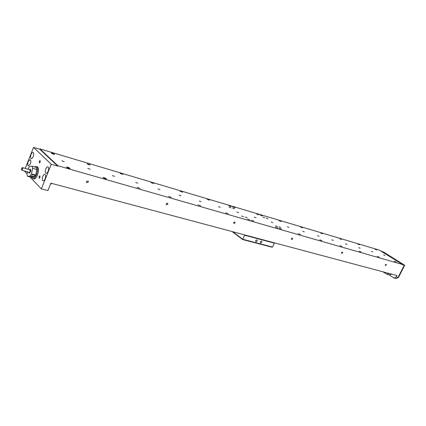 <?xml version="1.0" encoding="UTF-8"?>
<svg xmlns="http://www.w3.org/2000/svg" width="426" height="426" viewBox="0 0 426 426"><rect width="100%" height="100%" fill="white"/><g stroke="black" fill="none" stroke-linecap="round" stroke-linejoin="round"><path stroke-width="0.64" d="M262.336 215.902L260.153 215.05L262.336 215.902M231.1 206.615L228.783 205.726L231.1 206.615M281.4 229.028L279.174 228.155L281.4 229.028M249.86 219.96L247.49 219.049L249.86 219.96M277.448 226.579L275.542 225.833L277.448 226.579M264.743 217.83L262.863 217.095L264.743 217.83M234.582 208.905L232.591 208.144L234.582 208.905M247.091 217.798L245.067 217.026L247.091 217.798M243.496 216.759L241.467 215.982L243.496 216.759M231.02 207.851L229.012 207.084L231.02 207.851M268.018 218.794L266.149 218.064L268.018 218.794M280.739 227.532L278.844 226.792L280.739 227.532M90.019 169.202L87.82 168.424L90.019 169.202M64.198 161.646L61.892 160.842L64.198 161.646M376.706 249.908L374.96 249.189L376.706 249.908M359.587 244.817L357.776 244.077L359.587 244.817M341.556 239.455L339.682 238.693L341.556 239.455M322.546 233.805L320.602 233.022L322.546 233.805M302.476 227.835L300.458 227.031L302.476 227.835M281.251 221.525L279.147 220.695L281.251 221.525M258.774 214.842L256.574 213.985L258.774 214.842M234.923 207.75L232.623 206.866L234.923 207.75M209.571 200.215L207.158 199.299L209.571 200.215M182.573 192.185L180.038 191.237L182.573 192.185M153.759 183.617L151.092 182.637L153.759 183.617M140 188.372L137.097 187.328L140 188.372M122.949 174.458L120.127 173.435L122.949 174.458M106.239 178.664L106.399 178.915C105.664 179.016 104.636 178.654 103.316 177.823L103.156 177.578C103.891 177.477 104.918 177.839 106.239 178.664M89.923 164.638L90.062 164.857C89.338 164.931 88.342 164.574 87.064 163.786L89.923 164.638M69.853 168.206L69.986 168.435C69.172 168.547 68.075 168.163 66.696 167.296L66.562 167.072C67.383 166.96 68.479 167.338 69.853 168.206M54.427 154.084L54.544 154.281C53.745 154.366 52.68 153.994 51.349 153.168L51.237 152.971C52.041 152.891 53.101 153.259 54.427 154.084M171.401 197.403L168.664 196.397L171.401 197.403M200.689 205.822L198.095 204.853L200.689 205.822M228.07 213.692L225.604 212.76L228.07 213.692M253.72 221.067L251.372 220.167L253.72 221.067M277.805 227.995L275.558 227.117L277.805 227.995M300.458 234.508L298.307 233.661L300.458 234.508M321.806 240.642L319.745 239.822L321.806 240.642M341.956 246.436L339.975 245.637L341.956 246.436M361.008 251.915L359.097 251.138L361.008 251.915M379.049 257.102L377.207 256.345L379.049 257.102M396.159 262.022L394.38 261.287L396.159 262.022M114.514 176.364L112.411 175.613L114.514 176.364M137.779 183.175L135.761 182.44L137.779 183.175M159.904 189.645L157.966 188.936L159.904 189.645M180.97 195.811L179.106 195.113L180.97 195.811M201.051 201.684L199.256 201.008L201.051 201.684M220.221 207.292L218.485 206.631L220.221 207.292M238.533 212.649L236.856 212.004L238.533 212.649M256.042 217.771L254.418 217.143L256.042 217.771M272.805 222.676L271.234 222.063L272.805 222.676M288.871 227.377L287.348 226.776L288.871 227.377M304.276 231.882L302.795 231.297L304.276 231.882M319.063 236.212L317.626 235.631L319.063 236.212M333.265 240.365L331.87 239.801L333.265 240.365M346.924 244.359L345.561 243.805L346.924 244.359M360.061 248.204L358.735 247.66L360.061 248.204M372.713 251.904L371.419 251.372L372.713 251.904M384.902 255.472L383.64 254.95L384.902 255.472M385.344 264.791L386.201 264.29L386.233 265.041L385.37 265.542L385.344 264.791M341.535 252.591L342.499 252.075L342.552 252.874L341.593 253.39L341.535 252.591M291.459 238.64L292.54 238.107L292.625 238.965L291.544 239.497L291.459 238.64M233.661 222.542L234.896 221.999L235.014 222.92L233.773 223.458L233.661 222.542M166.204 203.75L167.642 203.213L167.791 204.192L166.348 204.73L166.204 203.75M86.441 181.535L88.166 181.029L88.331 182.062L86.606 182.568L86.441 181.535M42.776 176.396C43.404 174.958 44.08 174.266 44.815 174.33C45.795 174.926 45.901 176.407 45.135 178.776C44.506 180.214 43.83 180.901 43.101 180.837C42.115 180.241 42.009 178.76 42.776 176.396M45.774 168.909C46.413 167.45 47.1 166.752 47.845 166.822C48.82 167.413 48.921 168.888 48.154 171.241C47.52 172.7 46.833 173.393 46.093 173.329C45.113 172.732 45.007 171.263 45.774 168.909M28.18 161.646L30.113 159.628C30.991 160.187 31.071 161.587 30.342 163.829L28.42 165.847C27.53 165.288 27.456 163.888 28.18 161.646M31.023 154.446C31.636 153.025 32.285 152.343 32.983 152.407C33.856 152.961 33.936 154.356 33.207 156.587C32.594 158.009 31.945 158.69 31.258 158.626C30.374 158.073 30.299 156.677 31.023 154.446M39.107 176.593L39.879 175.805L39.991 177.493L39.224 178.281L39.107 176.593M39.304 161.284L40.081 160.49L40.182 162.141L39.41 162.94L39.304 161.284M34.527 166.885L36.077 166.39L36.711 166.752C39.272 168.882 35.747 179.628 32.818 178.622L31.625 177.344M36.178 166.417L37.637 167.013C40.204 169.143 36.679 179.879 33.745 178.872L33.649 178.845M395.967 278.529L398.47 277.459L404.695 265.286L383.783 252.155L380.173 250.626M33.569 174.623L34.288 175.31C34.234 176.242 33.606 176.625 32.397 176.455L31.71 175.885C31.785 175.022 32.403 174.601 33.569 174.623M29.138 173.153L30.448 171.934C30.906 170.506 30.858 169.612 30.289 169.26L30.214 169.25M29.421 169.548L30.092 169.218C30.651 169.569 30.704 170.453 30.246 171.875L29.048 173.126L28.611 172.493M22.104 167.727C22.77 167.583 22.903 168.217 22.509 169.633L22.12 170.315L21.3 169.447L21.518 168.59L22.434 167.631L29.958 169.697L30.076 171.705L29.149 172.642M22.434 167.631L22.541 169.649L22.152 170.331L27.807 171.87L27.296 172.136L26.966 171.641M27.956 169.149L29.522 166.38L32.078 166.204L32.632 168.313L31.471 173.872L30.006 176.108L27.456 176.231L26.918 174.112L27.328 172.147M27.456 176.231L31.657 177.349L34.218 177.237L30.006 176.108M32.632 168.313L36.838 169.479L36.274 167.37L32.078 166.204M36.838 169.479L35.683 175.011L31.471 173.872M35.683 175.011L34.218 177.237M36.072 173.164L36.391 171.635M389.289 273.492L386.845 274.232L382.788 271.756M389.257 274.866L391.803 274.163M29.927 176.891L41.365 188.91L47.877 190.592L50.87 183.175L396.867 275.515L396.132 276.948L394.135 278.05L388.949 274.786M396.132 276.948L398.028 277.448L404.263 265.26L404.695 265.286M404.263 265.26L402.378 264.722L402.501 264.482L379.353 250.115L39.959 148.903L57.899 165.746L57.75 166.124L51.258 164.266L41.365 188.91M24.255 170.901L26.982 173.797M25.24 168.403L33.537 147.391L51.258 164.266M33.537 147.391L39.815 149.265L57.75 166.124M39.815 149.265L39.959 148.903M57.899 165.746L402.501 264.482M256.01 241.718L255.808 241.617C255.44 240.685 255.786 240.115 256.857 239.902L257.054 239.998C257.426 240.93 257.08 241.499 256.01 241.718M260.643 242.932L260.451 242.836C260.078 241.909 260.424 241.345 261.489 241.127L261.676 241.222C262.049 242.144 261.702 242.713 260.643 242.932M232.74 231.712L242.745 239.274L272.512 247.037L274.349 243.134L244.625 235.216L242.65 239.55L232.037 231.526M244.625 235.216L243.933 234.699M273.646 242.628L274.349 243.134M272.512 247.037L271.831 247.149L242.65 239.55M50.651 184.069L51.823 183.537M52.009 183.473L50.513 184.059M29.048 173.126L29.319 173.201M27.296 172.136L29.17 172.647M30.118 169.223L30.39 169.298M398.47 277.459L396.036 278.545L394.135 278.05M389.359 274.898L386.845 274.232M32.818 178.622L33.745 178.872"/></g></svg>
